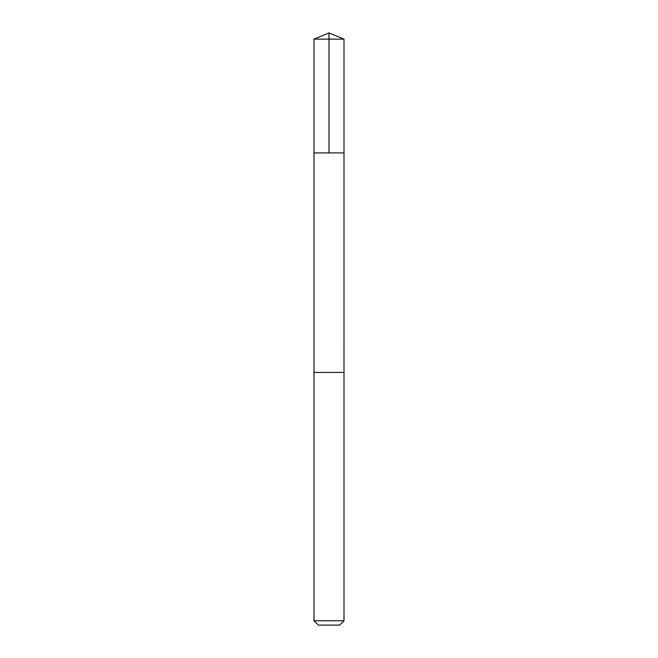 <?xml version="1.0" encoding="UTF-8"?>
<svg xmlns="http://www.w3.org/2000/svg" width="658" height="658" viewBox="0 0 658 658"><rect width="100%" height="100%" fill="white"/><g stroke="black" fill="none" stroke-linecap="round" stroke-linejoin="round"><path stroke-width="0.49" stroke-dasharray="3.29 2.47" d="M344.002 152.919L313.998 152.919L344.002 152.919M313.998 39.118L344.002 39.118M313.998 620.765L344.002 620.765M318.332 625.1L339.668 625.1"/><path stroke-width="0.99" d="M331.171 152.919L344.002 152.919L344.002 39.118L313.998 39.118L313.998 152.919L344.002 152.919L343.994 372.428L314.006 372.428L313.998 152.919L331.171 152.919M344.002 372.428L313.998 372.428L313.998 620.765L344.002 620.765L344.002 372.428M344.002 620.765L339.668 625.1L318.332 625.1L313.998 620.765M329 152.919L329 32.9L313.998 39.118M329 32.9L344.002 39.118"/></g></svg>
